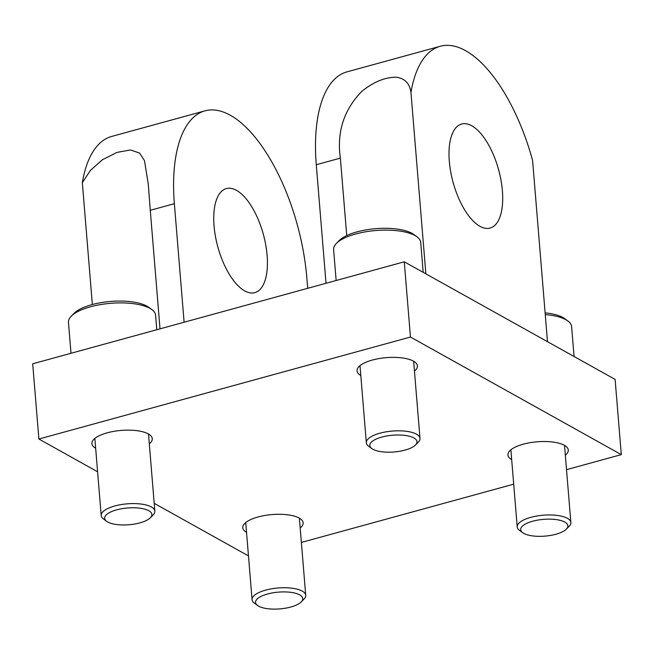 <?xml version="1.0" encoding="UTF-8"?>
<svg xmlns="http://www.w3.org/2000/svg" width="654" height="654" viewBox="0 0 654 654"><rect width="100%" height="100%" fill="white"/><g stroke="black" fill="none" stroke-linecap="round" stroke-linejoin="round"><path stroke-width="0.98" d="M246.542 532.397A30.28 10.75 -4.7 0 1 242.781 527.77A30.28 10.75 -4.7 0 1 264.829 515.483A30.28 10.75 -4.7 0 1 299.213 518.074A30.28 10.75 -4.7 0 1 303.137 522.808A30.28 10.75 -4.7 0 1 300.186 527.991M511.681 459.623A30.28 10.75 -4.7 0 1 507.921 454.988A30.28 10.75 -4.7 0 1 529.969 442.709A30.28 10.75 -4.7 0 1 564.361 445.3A30.28 10.75 -4.7 0 1 568.277 450.026A30.28 10.75 -4.7 0 1 565.326 455.217M360.804 375.478A30.28 10.75 -4.7 0 1 357.051 370.843A30.28 10.75 -4.7 0 1 379.099 358.564A30.28 10.75 -4.7 0 1 413.483 361.155A30.28 10.75 -4.7 0 1 417.399 365.88A30.28 10.75 -4.7 0 1 414.456 371.071M95.664 448.252A30.28 10.75 -4.7 0 1 91.903 443.625A30.28 10.75 -4.7 0 1 113.951 431.338A30.28 10.75 -4.7 0 1 148.344 433.929A30.28 10.75 -4.7 0 1 152.259 438.662A30.28 10.75 -4.7 0 1 149.308 443.845M267.126 255.42A53.939 23.593 74.7 0 0 226.309 188.605A53.939 23.593 74.7 0 0 214.046 225.81A53.939 23.593 74.7 0 0 254.864 292.632A53.939 23.593 74.7 0 0 267.126 255.42M502.395 190.845A53.939 23.593 74.7 0 0 461.577 124.031A53.939 23.593 74.7 0 0 449.306 161.236A53.939 23.593 74.7 0 0 490.124 228.058A53.939 23.593 74.7 0 0 502.395 190.845M547.488 341.682L532.577 160.32A134.577 58.868 74.7 0 0 465.542 50.66A134.577 58.868 74.7 0 0 440.232 46.27A134.577 58.868 74.7 0 0 410.957 92.492C409.666 83.221 404.581 78.12 395.695 77.18C384.536 77.385 373.205 82.142 361.703 91.454C343.783 110.003 336.671 132.222 340.366 158.121L346.734 235.579M440.232 46.27L346.873 71.891A134.577 58.868 74.7 0 0 316.274 164.734L326.019 283.288M425.868 273.854L410.957 92.492M184.109 322.234L174.365 203.68A134.577 58.868 -105.3 0 1 204.964 110.845A134.577 58.868 -105.3 0 1 230.273 115.235A134.577 58.868 -105.3 0 1 306.808 277.549L307.691 288.316M92.353 304.519L82.33 182.695A134.577 58.868 -105.3 0 1 111.605 136.465L204.964 110.845M174.365 203.68L150.273 210.294L160.017 328.848M150.273 210.294L148.245 183.856L144.469 160.598L139.564 153.052L130.481 149.954L117.009 152.39L102.384 159.78L90.489 170.31L82.33 182.695M566.519 469.662L621.3 454.628L615.112 379.402L404.27 261.804L32.7 363.796L38.888 439.022L97.593 471.771M621.3 454.628L410.459 337.039L404.27 261.804M410.459 337.039L38.888 439.022M154.205 503.335L248.471 555.916M301.371 542.436L513.701 484.164M545.117 312.865A40.483 14.372 -4.7 0 1 552.589 313.977A40.483 14.372 -4.7 0 1 564.664 318.621L567.852 320.951A43.712 15.524 175.3 0 0 554.813 315.931A43.712 15.524 175.3 0 0 545.264 314.599M574.065 356.504L571.604 326.559A43.712 15.524 175.3 0 0 567.852 320.951M529.781 535.438A23.683 8.412 175.3 0 0 566.38 529.127A23.683 8.412 175.3 0 0 558.794 520.036A23.683 8.412 175.3 0 0 529.732 522.137A23.683 8.412 175.3 0 0 522.709 532.716A23.683 8.412 175.3 0 0 529.781 535.438M522.709 532.716L519.521 530.386A26.912 9.557 -4.7 0 1 517.216 526.936A26.912 9.557 -4.7 0 1 531.906 517.052A26.912 9.557 -4.7 0 1 560.527 515.981A26.912 9.557 -4.7 0 1 570.86 522.521A26.912 9.557 -4.7 0 1 569.152 526.306L566.38 529.127M264.633 608.212A23.683 8.412 175.3 0 0 301.241 601.901A23.683 8.412 175.3 0 0 293.654 592.818A23.683 8.412 175.3 0 0 264.592 594.911A23.683 8.412 175.3 0 0 257.57 605.49A23.683 8.412 175.3 0 0 264.633 608.212M257.57 605.49L254.381 603.16A26.912 9.557 -4.7 0 1 252.076 599.71A26.912 9.557 -4.7 0 1 266.758 589.826A26.912 9.557 -4.7 0 1 295.387 588.755A26.912 9.557 -4.7 0 1 305.72 595.295A26.912 9.557 -4.7 0 1 304.012 599.08L301.241 601.901M71.245 316.209L74.008 313.389A40.483 14.372 -4.7 0 1 136.572 302.606A40.483 14.372 -4.7 0 1 148.646 307.249L151.834 309.579A43.712 15.524 175.3 0 0 138.795 304.568A43.712 15.524 175.3 0 0 71.245 316.209A43.712 15.524 175.3 0 0 68.457 322.348L71 353.283M156.78 329.739L155.587 315.187A43.712 15.524 175.3 0 0 151.834 309.579M113.763 524.067A23.683 8.412 175.3 0 0 150.363 517.755A23.683 8.412 175.3 0 0 142.776 508.673A23.683 8.412 175.3 0 0 113.714 510.766A23.683 8.412 175.3 0 0 106.692 521.344A23.683 8.412 175.3 0 0 113.763 524.067M106.692 521.344L103.504 519.014A26.912 9.557 -4.7 0 1 101.198 515.565A26.912 9.557 -4.7 0 1 115.889 505.681A26.912 9.557 -4.7 0 1 144.509 504.61A26.912 9.557 -4.7 0 1 154.843 511.15A26.912 9.557 -4.7 0 1 153.134 514.935L150.363 517.755M336.385 243.427L339.148 240.615A40.483 14.372 -4.7 0 1 401.711 229.832A40.483 14.372 -4.7 0 1 413.786 234.475L416.982 236.805A43.712 15.524 175.3 0 0 403.935 231.786A43.712 15.524 175.3 0 0 336.385 243.427A43.712 15.524 175.3 0 0 333.605 249.575L336.148 280.509M423.187 272.358L420.726 242.413A43.712 15.524 175.3 0 0 416.982 236.805M378.903 451.293A23.683 8.412 175.3 0 0 415.511 444.982A23.683 8.412 175.3 0 0 407.916 435.899A23.683 8.412 175.3 0 0 378.854 437.992A23.683 8.412 175.3 0 0 371.84 448.57A23.683 8.412 175.3 0 0 378.903 451.293M371.84 448.57L368.643 446.241A26.912 9.557 -4.7 0 1 366.338 442.791A26.912 9.557 -4.7 0 1 381.029 432.907A26.912 9.557 -4.7 0 1 409.649 431.836A26.912 9.557 -4.7 0 1 419.991 438.376A26.912 9.557 -4.7 0 1 418.274 442.161L415.511 444.982M340.366 158.121L316.274 164.734M148.245 183.856L148.384 185.556M570.86 522.521L564.525 445.399M517.216 526.936L510.872 449.805M305.72 595.295L299.377 518.172M252.076 599.71L245.732 522.579M154.843 511.15L148.507 434.027M101.198 515.565L94.855 438.433M419.991 438.376L413.647 361.253M366.338 442.791L359.994 365.66"/></g></svg>
